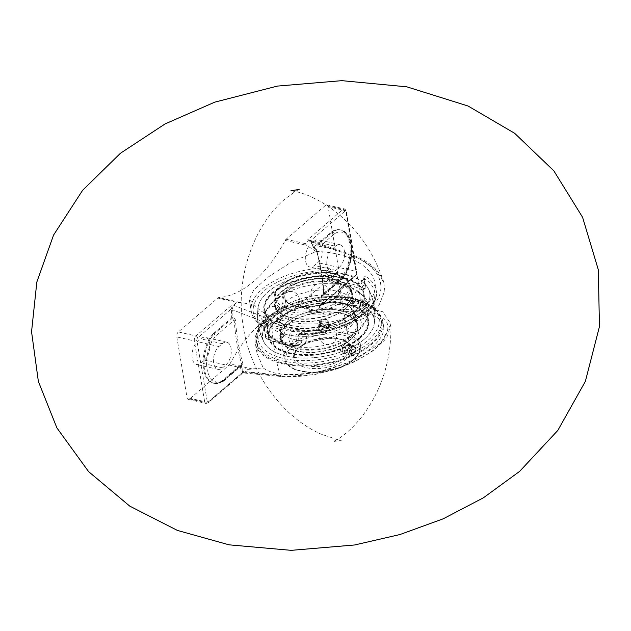 <?xml version="1.0" encoding="UTF-8"?>
<svg xmlns="http://www.w3.org/2000/svg" width="631" height="631" viewBox="0 0 631 631"><rect width="100%" height="100%" fill="white"/><g stroke="black" fill="none" stroke-linecap="round" stroke-linejoin="round"><path stroke-width="0.47" stroke-dasharray="3.15 2.37" d="M263.182 367.881C274.95 377.346 306.942 376.928 335.897 366.919C364.915 357.004 385.912 339.218 383.64 326.487C381.936 313.41 355.868 307.857 325.651 314.128L292.989 314.041L267.213 324.61L258.229 337.561L256.998 353.1L263.182 367.873L248.149 369.395L244.86 372.227L283.13 376.084C314.27 379.87 366.122 362.06 382.055 341.702C394.501 324.066 386.969 313.631 359.473 310.397L319.775 307.77L316.486 310.602L317.835 311.611L325.651 314.128M266.503 320.406A64.654 32.26 170.4 0 1 335.589 298.786A64.654 32.26 170.4 0 1 382.812 321.589A64.654 32.26 170.4 0 1 324.444 364.182A64.654 32.26 170.4 0 1 255.31 343.154A64.654 32.26 170.4 0 1 266.503 320.406M370.539 344.092A63.329 31.597 170.4 0 1 302.872 365.262A63.329 31.597 170.4 0 1 256.62 342.933A63.329 31.597 170.4 0 1 267.583 320.651A63.329 31.597 170.4 0 1 335.25 299.48A63.329 31.597 170.4 0 1 381.503 321.81A63.329 31.597 170.4 0 1 370.539 344.092M223.051 381.542L241.634 365.554L239.788 365.546A180.687 99.785 102.8 0 0 241.839 371.935A0.931 0.576 161 0 1 243.085 371.501A179.756 99.272 -77.2 0 1 241.255 365.862L240.766 365.672A0.931 0.513 -77.2 0 1 241.105 365.562A0.931 0.513 -77.2 0 1 241.397 365.893L243.006 364.268A179.756 99.272 -77.2 0 1 235.505 319.909L232.965 316.809L213.136 333.815L214.027 334.02A28.237 15.594 102.8 0 0 203.987 363.251A28.237 15.594 102.8 0 0 214.161 383.372A28.237 15.594 102.8 0 0 222.096 381.731L240.766 365.672L241.634 365.554L241.752 364.655L223.406 380.438L223.051 381.542L221.205 381.526A28.237 15.594 -77.2 0 1 213.27 383.167A28.237 15.594 -77.2 0 1 203.095 363.046A28.237 15.594 -77.2 0 1 213.136 333.815M232.673 308.938L231.411 308.835L231.206 305.601L231.751 305.514L232.673 308.938L232.658 309.868L231.364 309.979A180.687 99.785 102.8 0 0 231.719 317.827M243.006 364.268A0.931 0.552 -16.1 0 0 241.752 364.655A180.687 99.785 102.8 0 1 234.211 320.067L232.697 317.961L214.027 334.02L215.857 335.85L234.211 320.067L235.505 319.909M243.085 372.519L242.217 372.708L208.482 401.734A1.893 1.041 -77.2 0 1 207.142 401.032A1.83 0.915 170.4 0 1 204.618 401.584A3.723 2.059 102.8 0 0 205.895 403.406A3.723 2.059 102.8 0 0 207.26 402.957L242.217 372.708A0.931 0.686 145.9 0 1 243.361 372.116L243.085 371.501L280.196 375.137A179.756 99.272 -77.2 0 1 271.732 325.115L291.072 330.171L325.438 330.715L364.111 318.3L378.915 305.451L384.815 290.654L383.735 282.167L374.932 268.853L358.802 258.434L352.224 255.863A179.756 99.272 -77.2 0 1 360.68 305.885A3.723 2.232 -86.1 0 1 359.473 310.397M243.069 372.519L243.361 372.116L243.069 372.519M239.788 365.546L221.205 381.526M232.965 316.809A179.756 99.272 -77.2 0 1 232.658 309.868L271.732 325.115A3.723 1.838 -69 0 1 273.775 320.793L233.533 305.215L231.309 305.507M334.667 233.636A26.407 14.584 -77.2 0 1 351.041 245.08A26.407 14.584 -77.2 0 1 342.207 278.224L323.861 294.007A180.687 99.785 102.8 0 0 316.32 249.419L334.667 233.636L332.987 231.664L332.095 231.459L313.512 247.447L316.573 250.16A179.756 99.272 -77.2 0 1 324.074 294.511L321.991 296.554L321.581 295.166L340.164 279.178L341.055 279.383A28.237 15.594 102.8 0 0 351.104 250.152A28.237 15.594 102.8 0 0 340.921 230.031A28.237 15.594 102.8 0 0 332.987 231.664L314.325 247.723L316.32 249.419A0.931 0.552 -16.1 0 0 316.573 250.16M313.441 247.526L314.325 247.723A0.931 0.513 -77.2 0 1 313.986 247.833A0.931 0.513 -77.2 0 1 313.978 247.833A0.931 0.513 -77.2 0 1 313.694 247.502M313.512 247.447A180.687 99.785 102.8 0 0 311.462 241.058A0.931 0.576 -19 0 0 311.73 241.831A179.756 99.272 -77.2 0 1 313.552 247.47M319.12 306.713L354.401 276.362A3.723 2.059 102.8 0 0 355.963 271.369A1.83 0.915 170.4 0 1 356.736 271.953A1.83 0.915 170.4 0 1 356.412 272.6A1.893 1.041 -77.2 0 1 355.624 275.132A1.83 1.223 49.3 0 1 355.324 276.181L319.286 306.958L322.086 304.387L321.424 295.576L322.394 295.442A0.931 0.513 102.8 0 0 321.991 296.554M321.763 303.211L321.936 303.014A180.687 99.785 102.8 0 0 321.581 295.166M322.086 304.387L321.936 303.014M323.387 295.213L323.861 294.007L323.387 295.213L322.394 295.442L341.055 279.383L341.97 279.225L323.387 295.205M313.978 247.833L316.178 249.852C320.098 263.419 322.599 278.216 323.687 294.243L324.074 294.511M321.763 303.219L320.603 306.059L321.889 304.158L355.624 275.132M328.128 206.731A3.723 2.059 102.8 0 0 326.858 204.909A3.723 2.059 102.8 0 0 325.493 205.359L343.067 209.358A1.83 1.223 49.3 0 1 344.818 211.259A1.893 1.041 -77.2 0 1 346.159 211.961A1.83 0.915 170.4 0 0 346.474 211.314A1.83 0.915 170.4 0 0 345.701 210.73L328.128 206.731L338.39 267.37L355.963 271.369L345.701 210.73A3.723 2.059 102.8 0 0 344.431 208.908A3.723 2.059 102.8 0 0 343.067 209.358L307.786 239.709L311.083 240.285A0.931 0.686 -34.1 0 0 311.399 241.208L311.73 241.831L352.224 255.863A3.723 1.719 109.1 0 0 351.451 254.648A3.723 1.719 109.1 0 0 350.118 255.105C385.446 266.456 391.867 297.524 361.468 314.593C338.957 328.475 299.749 331.196 273.775 320.793M307.786 239.709L311.399 241.208M335.534 246.232A12.462 6.878 -77.2 0 1 340.101 244.725A12.462 6.878 -77.2 0 1 344.573 254.49A12.462 6.878 -77.2 0 1 339.139 267.52L335.826 270.368A12.462 6.878 -77.2 0 1 331.267 271.866A12.462 6.878 -77.2 0 1 326.787 262.102A12.462 6.878 -77.2 0 1 332.229 249.071L335.534 246.232L314.088 241.35L310.783 244.197A12.462 6.878 102.8 0 0 305.341 257.219A12.462 6.878 102.8 0 0 309.813 266.984A12.462 6.878 102.8 0 0 314.38 265.485L317.693 262.638A12.462 6.878 102.8 0 0 323.127 249.608A12.462 6.878 102.8 0 0 318.655 239.843A12.462 6.878 102.8 0 0 314.088 241.35M342.207 278.224L341.97 279.225M319.775 307.77L319.018 306.8M321.849 296.523A179.756 99.272 -77.2 0 1 322.157 303.472L360.68 305.885L382.678 311.722L390.952 324.034L387.544 335.818L384.326 340.401L373.371 350.599L354.914 361.634L336.883 368.906L314.419 374.656L281.805 376.541A3.723 2.35 95.6 0 0 283.13 376.084M332.095 231.459A28.237 15.594 -77.2 0 1 340.03 229.826A28.237 15.594 -77.2 0 1 350.213 249.947A28.237 15.594 -77.2 0 1 340.164 279.178M328.294 267.883L332.647 271.07A1.83 0.915 -9.6 0 0 330.62 271.677L332.001 279.817A1.83 1.223 -130.7 0 0 333.752 281.726A1.83 0.592 91.7 0 0 334.02 279.21A1.83 0.915 -9.6 0 0 332.001 279.817L329.847 281.671L332.024 283.209L333.752 281.726A61.491 30.682 170.4 0 1 364.134 288.643A1.83 1.223 -130.7 0 0 365.065 288.462A1.83 1.223 -130.7 0 0 365.357 287.413A1.83 0.915 -9.6 0 0 365.68 286.766A1.83 0.915 -9.6 0 0 365.31 286.332A1.83 1.333 -61.8 0 1 364.134 288.643L362.407 290.126L363.085 290.165L363.211 289.266L365.357 287.413L363.984 279.273L364.473 278.673A61.491 30.682 170.4 0 1 363.969 313.725A61.491 30.682 170.4 0 1 299.828 334.296A1.83 0.497 -90.2 0 1 299.575 334.564A1.83 0.497 -90.2 0 1 299.141 333.681C296.885 333.815 295.789 334.84 295.852 336.765A1.83 0.915 -9.6 0 0 297.871 336.149L299.252 344.289A1.83 1.223 49.3 0 1 298.952 345.346A1.83 1.223 49.3 0 1 298.029 345.52A1.83 0.592 -88.3 0 1 297.706 345.788A1.83 0.592 -88.3 0 1 297.225 344.905A1.83 0.915 -9.6 0 0 299.252 344.289L301.397 342.444L300.932 343.643L298.029 345.52A61.491 30.682 170.4 0 1 267.647 338.602A1.83 1.223 49.3 0 1 265.888 336.702A1.83 0.915 -9.6 0 0 265.572 337.34A1.83 0.915 -9.6 0 0 265.943 337.782A1.83 1.333 118.2 0 0 266.511 338.65A1.83 1.333 118.2 0 0 267.647 338.602L269.366 337.12L268.041 334.848L265.888 336.702L264.515 328.562L263.49 326.022A61.491 30.682 170.4 0 1 263.995 290.97A61.491 30.682 170.4 0 1 328.136 270.407A1.83 0.497 89.8 0 0 328.294 267.883A63.329 31.597 -9.6 0 0 251.28 311.343A63.329 31.597 -9.6 0 0 257.038 321.55A63.329 31.597 -9.6 0 0 261.723 325.162A1.83 1.388 122.3 0 0 262.244 326.006A1.83 1.388 122.3 0 0 262.251 326.006A1.83 1.388 122.3 0 0 263.49 326.022L266.487 323.443L267.536 325.951A54.921 30.327 102.8 0 0 268.041 334.848M325.139 272.986L328.136 270.407L330.62 271.677L327.599 274.28L325.139 272.986A56.577 28.229 -9.6 0 0 258.15 307.305A56.577 28.229 -9.6 0 0 266.487 323.443M267.536 325.951L264.515 328.562A1.83 0.915 -9.6 0 0 264.192 329.201A1.83 0.915 -9.6 0 0 264.563 329.642L261.723 325.162M363.929 278.192C363.795 276.323 364.395 275.731 365.712 276.402A1.83 1.388 -57.7 0 1 364.473 278.673L363.984 279.273A1.83 0.915 -9.6 0 0 364.3 278.626L364.3 278.626A1.83 0.915 -9.6 0 0 363.929 278.192L365.31 286.332A63.329 31.597 -9.6 0 0 334.02 279.21L332.647 271.07M363.984 279.273L360.956 281.876L364.473 278.673M363.211 289.266A54.921 30.327 -77.2 0 0 360.956 281.876L361.476 281.26A56.577 28.229 -9.6 0 1 368.338 288.675A56.577 28.229 170.4 0 1 359.97 312.818A56.577 28.229 170.4 0 1 295.316 331.598A56.577 28.229 170.4 0 1 258.15 307.305A56.577 28.229 170.4 0 1 309.277 274.517A56.577 28.229 170.4 0 1 368.338 288.675A56.577 28.229 -9.6 0 1 302.833 331.717L301.46 332.269L300.9 333.547L297.871 336.149L298.392 334.911L302.833 331.717M362.407 290.126A58.588 29.239 -9.6 0 0 332.024 283.209M329.847 281.671A54.921 30.327 102.8 0 0 327.599 274.28M272.442 318.182A56.577 28.229 -9.6 0 0 264.073 342.325A56.577 28.229 -9.6 0 0 323.151 356.483A56.577 28.229 -9.6 0 0 374.262 323.679A56.577 28.229 -9.6 0 0 337.08 299.402A56.577 28.229 -9.6 0 0 272.442 318.182M301.397 342.444A54.921 30.327 -77.2 0 1 300.9 333.547M269.366 337.12A58.588 29.239 -9.6 0 0 299.749 344.037M316.092 251.54C346.261 251.895 372.527 265.959 374.94 283.051C377.922 299.977 357.667 317.212 328.743 322.354C299.883 327.615 267.205 319.917 254.198 304.789L249.277 299.48L253.725 289.937L268.42 276.891L290.891 262.386L316.092 251.54L306.627 245.301L305.152 243.598L308.441 240.766L350.118 255.105M233.533 305.215L236.814 302.391L240.198 302.454L254.198 304.789M231.206 305.601L195.925 335.952L178.352 331.953L217.75 298.053L236.814 302.391M326.858 204.909L344.431 208.908L346.474 211.314L356.736 271.953C357.193 272.939 356.728 274.343 355.324 276.181A1.83 1.223 49.3 0 1 354.401 276.362L336.82 272.363A3.723 2.059 102.8 0 0 338.39 267.37M336.82 272.363L297.422 306.264L316.486 310.602M178.352 331.953A3.723 2.059 102.8 0 0 176.79 336.938L187.044 397.585A3.723 2.059 102.8 0 0 188.322 399.407A3.723 2.059 102.8 0 0 189.686 398.958L229.085 365.057A3.723 2.059 102.8 0 0 229.984 363.89L251.414 368.764M317.835 311.611L296.404 306.737A3.723 2.059 102.8 0 0 297.422 306.264M296.404 306.737A129.623 71.587 102.8 0 0 229.984 363.89M325.493 205.359L286.088 239.259A3.723 2.059 102.8 0 0 285.188 240.427A129.623 71.587 -77.2 0 1 218.768 297.58A3.723 2.059 102.8 0 0 217.75 298.053M204.389 360.12A12.462 6.878 102.8 0 0 209.831 347.089A12.462 6.878 102.8 0 0 205.359 337.325A12.462 6.878 102.8 0 0 200.792 338.831L197.479 341.671A12.462 6.878 102.8 0 0 192.045 354.701A12.462 6.878 102.8 0 0 196.517 364.466A12.462 6.878 102.8 0 0 201.084 362.967L204.389 360.12L225.835 365.002L222.53 367.849A12.462 6.878 -77.2 0 1 217.963 369.348A12.462 6.878 -77.2 0 1 213.491 359.583A12.462 6.878 -77.2 0 1 218.925 346.553L222.238 343.714A12.462 6.878 -77.2 0 1 226.805 342.207A12.462 6.878 -77.2 0 1 231.277 351.972A12.462 6.878 -77.2 0 1 225.835 365.002M189.686 398.958L207.26 402.957A1.83 1.223 -130.7 0 0 208.191 402.783L242.911 372.905L281.805 376.541A3.723 2.35 95.6 0 1 280.196 375.137L315.61 372.929L352.958 361.074L380.935 342.956L390.952 324.113M242.643 372.511L244.86 372.227M307.683 239.796L308.441 240.766M285.662 313.828A38.72 19.324 170.4 0 1 345.212 304.166A38.72 19.324 170.4 0 1 355.316 314.538A38.72 19.324 170.4 0 1 348.612 328.159A38.72 19.324 170.4 0 1 307.242 341.103A38.72 19.324 170.4 0 1 278.957 327.45A38.72 19.324 170.4 0 1 285.086 314.333A38.72 19.324 170.4 0 1 285.662 313.828M283.808 302.841A38.72 19.324 -9.6 0 0 277.104 316.462A38.72 19.324 -9.6 0 0 287.208 326.834A38.72 19.324 -9.6 0 0 346.75 317.172A38.72 19.324 -9.6 0 0 347.326 316.667A38.72 19.324 -9.6 0 0 353.455 303.55A38.72 19.324 -9.6 0 0 325.178 289.897A38.72 19.324 -9.6 0 0 283.808 302.841M342.885 344.226C339.825 348.036 339.652 351.057 342.373 353.289L344.329 352.713L346.048 345.977L344.581 343.595L342.885 344.226M318.269 329.619L318.261 328.404L322.488 324.736C326.18 325.02 328.041 326.771 328.081 329.981C324.87 334.367 321.597 334.249 318.269 329.619M351.664 346.222L353.392 345.599C355.655 347.728 355.553 350.765 353.1 354.717L351.191 355.292C348.541 353.076 348.698 350.055 351.664 346.222M324.807 327.694L328.972 324.381C328.94 321.179 327.071 319.452 323.372 319.199L319.16 322.812C319.199 325.982 321.084 327.607 324.807 327.694M356.515 319.396A50.725 25.311 170.4 0 1 302.312 336.355A50.725 25.311 170.4 0 1 265.265 318.466A50.725 25.311 170.4 0 1 273.294 301.287A50.725 25.311 170.4 0 1 274.043 300.624A50.725 25.311 170.4 0 1 352.059 287.965A50.725 25.311 170.4 0 1 365.294 301.547A50.725 25.311 170.4 0 1 356.515 319.396M355.214 311.738A50.725 25.311 170.4 0 1 301.019 328.696A50.725 25.311 170.4 0 1 263.971 310.807A50.725 25.311 170.4 0 1 309.758 277.388A50.725 25.311 170.4 0 1 364 293.888A50.725 25.311 170.4 0 1 355.214 311.738M359.662 338.035A50.725 25.311 170.4 0 1 305.467 355.001A50.725 25.311 170.4 0 1 268.42 337.112A50.725 25.311 170.4 0 1 314.206 303.692A50.725 25.311 170.4 0 1 368.449 320.193A50.725 25.311 170.4 0 1 359.662 338.035M364.418 339.115A56.577 28.229 170.4 0 1 308.267 357.99A56.577 28.229 170.4 0 1 264.073 342.325A56.577 28.229 170.4 0 1 313.725 300.813A56.577 28.229 170.4 0 1 374.262 323.687A56.577 28.229 170.4 0 1 364.418 339.115M283.461 336.228A1.507 1.112 59 0 1 283.39 336.749A1.507 1.112 59 0 1 282.317 337.34A1.507 1.112 59 0 1 281.008 335.716A1.507 1.112 59 0 1 282.065 334.548A1.507 1.112 59 0 1 283.461 336.228M358.369 330.376A50.725 25.311 -9.6 0 0 359.118 329.713A50.725 25.311 -9.6 0 0 367.147 312.534A50.725 25.311 -9.6 0 0 330.1 294.645A50.725 25.311 -9.6 0 0 275.905 311.604A50.725 25.311 -9.6 0 0 267.118 329.453A50.725 25.311 -9.6 0 0 280.353 343.035A50.725 25.311 -9.6 0 0 358.369 330.376M350.497 339.312A38.72 19.324 170.4 0 1 309.127 352.264A38.72 19.324 170.4 0 1 280.842 338.602A38.72 19.324 170.4 0 1 315.8 313.094A38.72 19.324 170.4 0 1 357.201 325.691A38.72 19.324 170.4 0 1 350.497 339.312M350.954 339.415A39.28 19.6 170.4 0 1 308.985 352.548A39.28 19.6 170.4 0 1 280.298 338.697A39.28 19.6 170.4 0 1 315.752 312.826A39.28 19.6 170.4 0 1 357.753 325.596A39.28 19.6 170.4 0 1 350.954 339.415M350.024 336.52A38.72 19.324 170.4 0 1 308.654 349.464A38.72 19.324 170.4 0 1 280.377 335.81A38.72 19.324 170.4 0 1 315.326 310.302A38.72 19.324 170.4 0 1 356.728 322.898A38.72 19.324 170.4 0 1 350.024 336.52M359.063 337.9A49.991 24.948 170.4 0 1 273.688 345.047A49.991 24.948 170.4 0 1 322.544 303.014A49.991 24.948 170.4 0 1 359.063 337.9M359.662 338.042A50.725 25.311 170.4 0 1 305.467 355.001A50.725 25.311 170.4 0 1 268.42 337.112A50.725 25.311 170.4 0 1 314.214 303.692A50.725 25.311 170.4 0 1 368.449 320.193A50.725 25.311 170.4 0 1 359.662 338.042M359.749 338.516A50.725 25.311 170.4 0 1 305.546 355.482A50.725 25.311 170.4 0 1 268.498 337.593A50.725 25.311 170.4 0 1 314.293 304.174A50.725 25.311 170.4 0 1 368.528 320.674A50.725 25.311 170.4 0 1 359.749 338.516M350.552 337.064A39.28 19.6 170.4 0 1 308.583 350.197A39.28 19.6 170.4 0 1 279.896 336.347A39.28 19.6 170.4 0 1 315.358 310.476A39.28 19.6 170.4 0 1 357.351 323.246A39.28 19.6 170.4 0 1 350.552 337.064M355.135 311.257A50.725 25.311 170.4 0 1 300.94 328.215A50.725 25.311 170.4 0 1 263.884 310.326A50.725 25.311 170.4 0 1 309.679 276.914A50.725 25.311 170.4 0 1 363.913 293.407A50.725 25.311 170.4 0 1 355.135 311.257M345.717 308.472A39.28 19.6 170.4 0 1 303.748 321.605A39.28 19.6 170.4 0 1 275.061 307.754A39.28 19.6 170.4 0 1 310.523 281.876A39.28 19.6 170.4 0 1 352.516 294.653A39.28 19.6 170.4 0 1 345.717 308.472M355.214 311.73A50.725 25.311 170.4 0 1 301.019 328.696A50.725 25.311 170.4 0 1 263.963 310.807A50.725 25.311 170.4 0 1 309.758 277.388A50.725 25.311 170.4 0 1 364 293.888A50.725 25.311 170.4 0 1 355.214 311.73M354.614 311.596A49.991 24.948 170.4 0 1 269.24 318.734A49.991 24.948 170.4 0 1 318.087 276.709A49.991 24.948 170.4 0 1 354.614 311.596M345.338 308.811A38.72 19.324 170.4 0 1 303.968 321.755A38.72 19.324 170.4 0 1 275.684 308.102A38.72 19.324 170.4 0 1 310.641 282.593A38.72 19.324 170.4 0 1 352.043 295.19A38.72 19.324 170.4 0 1 345.338 308.811M344.865 306.019A38.72 19.324 170.4 0 1 303.495 318.963A38.72 19.324 170.4 0 1 275.211 305.309A38.72 19.324 170.4 0 1 310.168 279.801A38.72 19.324 170.4 0 1 351.57 292.398A38.72 19.324 170.4 0 1 344.865 306.019M345.323 306.122A39.28 19.6 170.4 0 1 303.353 319.254A39.28 19.6 170.4 0 1 274.666 305.404A39.28 19.6 170.4 0 1 310.121 279.525A39.28 19.6 170.4 0 1 352.122 292.303A39.28 19.6 170.4 0 1 345.323 306.122M347.011 348.194A4.236 2.343 102.8 0 0 343.761 345.252A4.236 2.343 102.8 0 0 342.349 351.435A4.236 2.343 102.8 0 0 344.944 352.492A4.236 2.343 102.8 0 0 347.011 348.194M348.028 348.241A4.969 2.745 -77.2 0 1 344.061 353.668A4.969 2.745 -77.2 0 1 342.562 352.051A4.969 2.745 -77.2 0 1 344.21 344.786A4.969 2.745 -77.2 0 1 346.261 343.974A4.969 2.745 -77.2 0 1 348.028 348.241M355.766 350A4.969 2.745 -77.2 0 1 351.798 355.434A4.969 2.745 -77.2 0 1 350.229 349.976A4.969 2.745 -77.2 0 1 354.007 345.741A4.969 2.745 -77.2 0 1 355.766 350M347.492 350.402L348.399 353.731L350.836 353.234L352.366 349.408L351.459 346.088L349.022 346.585L347.492 350.402L350.465 351.081L351.995 347.263L354.433 346.766L355.34 350.087L353.817 353.912L351.372 354.409L350.465 351.081M351.372 354.409L348.399 353.731M353.817 353.912L350.836 353.234M355.34 350.087L352.366 349.408M354.433 346.766L351.459 346.088M351.995 347.263L349.022 346.585M321.013 325.21A4.236 3.62 9.1 0 1 327.521 328.349A4.236 3.62 9.1 0 1 321.384 331.512A4.236 3.62 9.1 0 1 321.013 325.21M320.674 324.287A4.969 4.243 -170.9 0 0 318.458 327.189A4.969 4.243 -170.9 0 0 322.693 332.174A4.969 4.243 -170.9 0 0 328.27 328.767A4.969 4.243 -170.9 0 0 326.022 324.5A4.969 4.243 -170.9 0 0 320.674 324.287M321.455 319.404A4.969 4.243 -170.9 0 0 319.239 322.307A4.969 4.243 -170.9 0 0 323.474 327.284A4.969 4.243 -170.9 0 0 329.059 323.877A4.969 4.243 -170.9 0 0 326.803 319.609A4.969 4.243 -170.9 0 0 321.455 319.404M326.14 328.112L321.928 328.12L319.633 324.981L321.558 321.826L325.77 321.826L328.057 324.965L326.14 328.112L326.44 326.235L328.357 323.088L326.069 319.941L321.857 319.949L319.933 323.096L322.228 326.243L326.44 326.235M322.228 326.243L321.928 328.12M319.933 323.096L319.633 324.981M321.857 319.949L321.558 321.826M326.069 319.941L325.77 321.826M328.357 323.088L328.057 324.965M233.099 316.841A0.931 0.513 -77.2 0 1 232.697 317.961L231.806 317.756M242.217 372.708L241.839 371.935M207.142 401.032L196.888 340.393A1.893 1.041 -77.2 0 1 197.677 337.861L231.411 308.835L231.364 309.979M197.677 337.861A1.83 1.223 -130.7 0 0 195.925 335.952A3.723 2.059 102.8 0 0 194.364 340.945L204.618 401.584L187.044 397.585M344.818 211.259L311.083 240.285L311.462 241.058M223.406 380.438A26.407 14.584 -77.2 0 1 207.023 368.993A26.407 14.584 -77.2 0 1 215.857 335.85M300.932 343.643L298.952 345.346A1.83 1.83 0 0 1 297.706 345.788C285.165 345.362 274.761 342.988 266.511 338.65A1.83 1.83 0 0 1 265.572 337.34L264.192 329.201L262.251 326.006C256.028 322.078 252.368 317.188 251.28 311.343L249.269 299.48M299.141 333.681A63.329 31.597 -9.6 0 0 376.155 290.221A63.329 31.597 -9.6 0 0 365.712 276.402M264.563 329.642L265.943 337.782A63.329 31.597 -9.6 0 0 297.225 344.905L295.852 336.765M188.322 399.407L205.895 403.406L208.191 402.783A1.83 1.223 -130.7 0 0 208.482 401.734M196.888 340.393A1.83 0.915 170.4 0 1 194.364 340.945L176.79 336.938M346.159 211.961L356.412 272.6M268.443 317.275A61.491 30.682 -9.6 0 0 313.378 360.191A61.491 30.682 -9.6 0 0 373.473 308.488A61.491 30.682 -9.6 0 0 268.443 317.275M267.221 318.497A63.329 31.597 170.4 0 1 334.88 297.319A63.329 31.597 170.4 0 1 381.132 319.657A63.329 31.597 170.4 0 1 323.963 361.374A63.329 31.597 170.4 0 1 256.257 340.779A63.329 31.597 170.4 0 1 267.221 318.497M240.198 302.454L218.768 297.58M285.188 240.427L306.627 245.301M248.149 369.395L229.085 365.057M305.152 243.598L286.088 239.259M332.229 249.071L310.783 244.197M222.238 343.714L200.792 338.831M218.925 346.553L197.479 341.671M335.826 270.368L314.38 265.485M339.139 267.52L317.693 262.638M222.53 367.849L201.084 362.967M343.871 300.119A38.72 19.324 -9.6 0 0 350.568 286.498A38.72 19.324 -9.6 0 0 309.174 273.909A38.72 19.324 -9.6 0 0 274.217 299.409A38.72 19.324 -9.6 0 0 302.494 313.071A38.72 19.324 -9.6 0 0 343.871 300.119M335.093 298.124A27.922 13.937 170.4 0 1 305.254 307.463A27.922 13.937 170.4 0 1 284.865 297.611A27.922 13.937 170.4 0 1 310.073 279.217A27.922 13.937 170.4 0 1 339.928 288.296A27.922 13.937 170.4 0 1 335.093 298.124M336.071 297.138A29.389 14.663 -9.6 0 0 314.601 276.63A29.389 14.663 -9.6 0 0 285.875 301.342A29.389 14.663 -9.6 0 0 336.071 297.138M342.467 298.597A37.253 18.591 170.4 0 1 278.839 303.921A37.253 18.591 170.4 0 1 315.248 272.592A37.253 18.591 170.4 0 1 342.467 298.597M345.094 357.241A27.922 13.937 -9.6 0 0 349.921 347.413A27.922 13.937 -9.6 0 0 320.067 338.334A27.922 13.937 -9.6 0 0 294.858 356.728A27.922 13.937 -9.6 0 0 315.255 366.572A27.922 13.937 -9.6 0 0 345.094 357.241M353.865 359.236A38.72 19.324 170.4 0 1 312.495 372.18A38.72 19.324 170.4 0 1 284.218 358.526A38.72 19.324 170.4 0 1 319.168 333.018A38.72 19.324 170.4 0 1 360.569 345.614A38.72 19.324 170.4 0 1 353.865 359.236M352.887 360.214A37.253 18.591 -9.6 0 0 325.667 334.217A37.253 18.591 -9.6 0 0 289.258 365.538A37.253 18.591 -9.6 0 0 352.887 360.214M346.49 358.763A29.389 14.663 170.4 0 1 296.302 362.959A29.389 14.663 170.4 0 1 325.02 338.248A29.389 14.663 170.4 0 1 346.49 358.763M383.64 326.487L382.812 321.589M256.998 353.1L255.31 343.154M313.986 247.833L313.315 247.683L311.067 240.979L310.192 240.45L351.451 254.648C360.593 257.811 368.062 262.078 373.875 267.434C378.663 271.843 381.944 276.757 383.735 282.167M213.27 383.167L222.932 381.629M342.041 279.154C354.93 265.509 355.395 232.571 340.921 230.031L340.03 229.826M363.085 290.165L365.065 288.462A1.83 1.83 0 0 0 365.68 286.766L364.276 278.105L360.908 281.118M374.94 283.051L376.155 290.221C380.927 311.974 338.713 335.022 299.575 334.564L298.392 334.911L301.531 332.206M258.15 307.305A58.628 58.628 0 0 0 264.073 342.333A58.628 58.628 0 0 1 258.15 307.305M374.278 323.569A58.628 58.628 0 0 0 368.338 288.675A58.628 58.628 0 0 1 374.262 323.687M381.503 321.81L381.132 319.657C379.681 312.313 374.396 306.548 365.286 302.367C358.069 299.11 349.4 297.185 339.289 296.602C321.818 295.797 304.931 298.621 288.627 305.065C280.164 308.527 273.128 312.653 267.512 317.448C255.729 328.12 255.287 336.733 256.257 340.779L256.62 342.933M390.975 324.113C391.496 360.585 381.313 392.04 360.435 418.487C352.279 428.204 344.526 435.224 337.183 439.531L333.278 441.574L341.545 440.178L337.183 439.531L321.226 434.175C283.177 417.643 249.908 373.473 243.274 326.361C234.629 278.839 253.772 225.196 285.157 198.852L295.229 191.469L299.133 189.426M383.719 281.931C372.724 249.221 353.928 223.831 327.339 205.761C315.311 198.095 304.607 193.331 295.229 191.469L290.867 190.822M331.267 271.866L309.813 266.984M340.101 244.725L318.655 239.843M226.805 342.207L205.359 337.325M217.963 369.348L196.517 364.466M345.212 304.166C354.819 309.782 350.41 308.93 351.633 309.513C350.765 310.192 354.393 308.512 347.326 316.667M285.086 314.333C277.861 322.804 281.749 320.548 280.779 321.495C281.828 321.849 277.845 321.463 287.208 326.834M353.455 303.55L350.568 286.498C348.091 277.782 339.155 273.01 323.766 272.182C313.465 271.882 303.558 273.617 294.046 277.395L280.046 285.953C275.518 290.244 273.578 294.732 274.217 299.409L277.104 316.462M284.865 297.611C284.589 308.938 322.338 310.121 335.329 297.28C339.667 292.192 341.197 289.195 339.928 288.296L349.921 347.413C349.763 330.415 289.424 340.622 294.858 356.728L284.865 297.611M278.957 327.45L284.218 358.526L286.34 363.432L289.266 366.414L294.322 369.395L311.02 372.842L340.74 367.636L353.628 360.072C359.836 353.344 362.147 348.525 360.569 345.614L355.316 314.538M319.16 322.812L318.261 328.404M328.972 324.381L328.081 329.981M353.392 345.599L344.581 343.595M351.191 355.292L342.373 353.289M263.884 310.326L265.265 318.466M363.913 293.407L365.294 301.547M282.065 334.548A1.672 1.672 0 0 0 280.164 335.889A1.672 1.672 0 0 0 281.442 337.837A1.672 1.672 0 0 0 283.39 336.749M267.118 329.453L268.498 337.593M367.147 312.534L368.528 320.674M273.294 301.287L264.657 313.26L263.545 317.101L263.45 324.468L265.998 331.385L268.317 334.643L280.353 343.035M359.118 329.713L367.763 317.74L368.867 313.899L368.969 306.532L366.422 299.615L364.095 296.357L352.059 287.965M345.417 304.134A8.795 8.795 0 0 0 355.774 292.958A8.795 8.795 0 0 0 340.921 289.582A8.795 8.795 0 0 0 345.417 304.134M288.722 308.875A8.795 8.795 0 0 0 299.078 297.698A8.795 8.795 0 0 0 284.226 294.322A8.795 8.795 0 0 0 288.722 308.875M274.225 338.737A8.795 8.795 0 0 0 284.581 327.568A8.795 8.795 0 0 0 269.729 324.184A8.795 8.795 0 0 0 274.225 338.737M325.888 344.368A8.795 8.795 0 0 0 336.236 333.2A8.795 8.795 0 0 0 321.384 329.816A8.795 8.795 0 0 0 325.888 344.368M350.607 332.348A8.795 8.795 0 0 0 360.964 321.179A8.795 8.795 0 0 0 346.111 317.795A8.795 8.795 0 0 0 350.607 332.348M295.718 346.892A8.795 8.795 0 0 0 306.074 335.724A8.795 8.795 0 0 0 291.222 332.34A8.795 8.795 0 0 0 295.718 346.892M271.464 323.727A8.795 8.795 0 0 0 281.82 312.55A8.795 8.795 0 0 0 266.968 309.174A8.795 8.795 0 0 0 271.464 323.727M317.929 301.137A8.795 8.795 0 0 0 328.286 289.96A8.795 8.795 0 0 0 313.433 286.584A8.795 8.795 0 0 0 317.929 301.137M358.321 316.462A8.795 8.795 0 0 0 368.678 305.286A8.795 8.795 0 0 0 353.825 301.91A8.795 8.795 0 0 0 358.321 316.462M280.377 335.81L280.842 338.602M356.728 322.898L357.201 325.691M279.896 336.347L280.298 338.697M357.351 323.246L357.753 325.596M275.211 305.309L275.684 308.102M351.57 292.398L352.043 295.19M274.666 305.404L275.061 307.754M352.122 292.303L352.516 294.653M342.349 351.435L342.562 352.051M343.761 345.252L344.21 344.786M344.061 353.668L351.798 355.434M346.261 343.974L354.007 345.741M328.27 328.767L329.059 323.877M318.458 327.189L319.239 322.307"/><path stroke-width="0.95" d="M519.636 471.381L557.804 430.445L585.355 381.392L599.45 326.574L598.314 269.768L582.579 217.277L553.844 170.835L514.636 133.275L468.036 106L406.814 86.826L341.828 80.658L277.38 86.092L214.729 102.159L165.07 123.936L120.458 153.246L82.558 190.381L53.572 235.071L36.843 282.01L31.55 331.756L38.365 381.408L56.9 427.921L88.616 471.641L129.749 506.117L177.343 530.395L229.006 544.821L291.214 550.342L354.559 544.987L399.92 534.552L443.199 518.808L483.401 497.804L519.636 471.381M299.133 189.426L290.867 190.822"/></g></svg>
